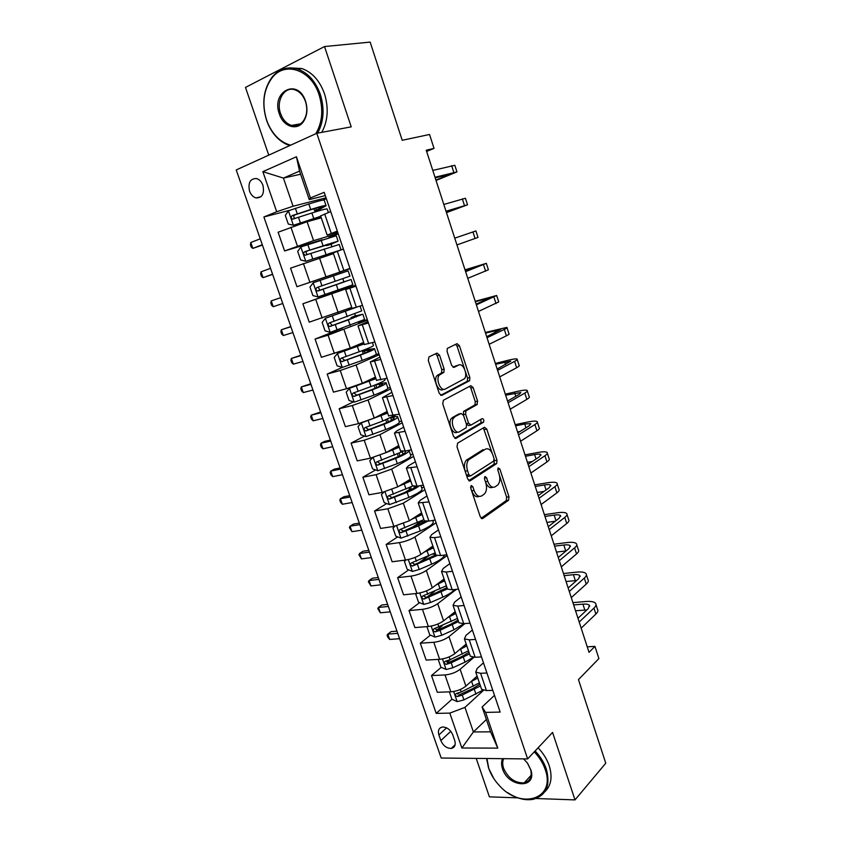 <?xml version="1.0" encoding="UTF-8"?>
<svg xmlns="http://www.w3.org/2000/svg" width="842" height="842" viewBox="0 0 842 842"><rect width="100%" height="100%" fill="white"/><g stroke="black" fill="none" stroke-linecap="round" stroke-linejoin="round"><path stroke-width="1.26" d="M471.173 485.518L470.741 488.118L480.308 516.872L482.687 518.525L508.621 500.211L508.978 496.78L499.853 468.983L498.106 467.92L497.885 470.278L499.074 473.899C500.369 478.509 500.011 482.14 497.99 484.771L495.191 486.792C492.254 488.16 489.781 486.35 487.792 481.371L486.581 477.709L484.95 476.509L484.55 479.045L485.76 482.719C487.076 487.392 486.697 491.086 484.624 493.791L481.708 495.896C478.666 497.327 476.13 495.506 474.088 490.454L472.857 486.729L471.173 485.518M249.548 191.134C250.937 194.786 253.084 197.049 256 197.923C262.262 197.923 264.577 193.723 262.936 185.324C261.567 181.693 259.441 179.43 256.547 178.536C250.211 178.525 247.874 182.725 249.548 191.134M439.524 355.135L437.03 353.103L428.978 356.903L428.294 360.471L439.261 393.456L441.766 395.403L469.625 380.679L469.857 377.521L459.406 345.673L457.017 343.673L447.291 348.42L447.081 351.535L451.649 365.386L454.08 367.365L458.669 365.081C463.058 362.47 468.184 374.69 464.437 378.763L445.313 389.004C440.819 391.825 435.409 379.479 439.261 375.143L443.923 372.29L444.155 369.101L439.524 355.135L437.187 355.756L435.661 353.745M536.059 798.511L575.002 799.9L605.766 763.21L578.454 679.61L598.894 658.591L594.947 646.372L589.021 652.339L426.231 150.202L434.03 148.403L429.536 134.488L402.223 140.288L370.143 42.1L324.517 46.552L245.475 87.421L268.756 155.138M575.002 799.9L552.562 732.414L527.639 758.926L316.792 133.278L351.219 126.858L324.517 46.552M457.638 443.145L457.006 446.807L467.742 479.066L470.152 480.814L496.675 463.584L496.99 460.237L486.76 429.062L484.455 427.262L457.638 443.145M453.575 436.493L442.734 403.876L443.387 400.266L470.804 385.689L473.162 387.594L477.593 401.108L477.014 404.592L465.879 410.907L465.615 414.18L468.605 423.242L470.983 425.084L482.129 418.621C483.687 418.895 484.161 420.084 483.561 422.179L456.038 438.345L453.575 436.493M476.193 758.389L489.413 796.848L517.904 797.869M454.743 740.539L452.785 734.887C450.491 729.751 447.06 727.12 442.503 727.004C438.871 727.804 437.672 730.456 438.892 734.961L440.85 740.56C443.166 745.738 446.628 748.359 451.238 748.433C454.775 747.612 455.943 744.981 454.743 740.539M527.639 758.926L441.187 758.032L236.234 169.947L316.792 133.278M486.381 719.5L473.393 731.961L490.581 731.835L482.108 706.975L485.613 712.385L500.159 712.09L324.191 192.323L310.445 197.944L309.256 199.638L299.542 171.115L283.417 178.094L293.069 206.237L326.043 197.817M485.613 712.385L497.78 748.128L461.858 748.001L449.807 713.111L464.963 707.375L483.487 690.345M451.975 699.249L436.198 713.385L449.807 713.111M436.198 713.385L263.893 216.973L276.692 211.742L262.851 171.663L296.416 156.749L310.445 197.944M426.631 151.423L434.03 148.403M594.947 646.372L587.232 646.835M464.963 707.375L473.393 731.961L461.858 748.001M300.594 174.231L283.417 178.094L262.851 171.663M322.223 239.738L284.585 250.948L278.102 232.224L307.098 221.73L321.286 217.825M284.585 250.948L313.571 240.644L338.084 233.381M340.547 271.998L296.963 286.722L290.543 268.156L333.453 253.621M296.963 286.722L350.019 268.63M346.104 288.332L302.867 303.783L355.713 285.438M302.867 303.783L309.225 322.17L351.745 307.414M342.536 328.148L315.076 339.084L328.075 335.158L367.491 320.234M315.076 339.084L321.391 357.313L350.293 348.051L363.639 342.41M342.347 367.407L327.18 374.069L340.231 370.501L356.082 364.965L379.174 354.724M327.18 374.069L333.443 392.14L346.515 388.762L362.323 383.215L375.437 377.1M353.44 401.876L339.179 408.749L352.293 405.528L368.049 399.982L390.751 388.92M339.179 408.749L345.378 426.662L358.524 423.621L374.237 418.064L387.131 411.485M364.533 436.061L351.082 443.124L364.239 440.25L379.921 434.683L402.223 422.81M351.082 443.124L357.218 460.879L370.417 458.185L386.046 452.607L398.719 445.565M375.627 469.952L362.87 477.203L376.09 474.667L391.677 469.089L413.601 456.417M362.87 477.203L368.954 494.801L382.205 492.444L397.75 486.855L410.201 479.361M386.678 503.548L374.553 510.978L387.825 508.778L403.339 503.179L424.884 489.739M374.553 510.978L380.595 528.429L393.888 526.397L409.359 520.798L421.6 512.862M397.698 536.87L386.141 544.469L399.466 542.595C405.286 541.564 410.422 539.69 414.895 536.986L436.061 522.777M386.141 544.469L392.13 561.772L405.476 560.056C411.296 559.088 416.432 557.215 420.863 554.436L432.883 546.069M408.665 569.897L397.624 577.665L411.001 576.117C416.832 575.202 421.947 573.318 426.347 570.487L447.155 555.531M397.624 577.665L403.56 594.82L416.958 593.431C422.8 592.568 427.904 590.695 432.272 587.8L444.081 579.001M419.59 602.651L409.012 610.587L422.442 609.345C428.283 608.545 433.367 606.661 437.714 603.703L456.427 589.326M409.012 610.587L414.895 627.585L428.346 626.511C434.198 625.764 439.271 623.88 443.576 620.859L455.185 611.65M430.451 635.121L420.305 643.214L433.777 642.288C439.629 641.593 444.692 639.709 448.965 636.636L464.942 623.575M420.305 643.214L426.136 660.075L439.629 659.307C445.492 658.676 450.544 656.781 454.785 653.645L466.194 644.025M441.24 667.327L431.504 675.568L445.018 674.947C450.88 674.368 455.922 672.474 460.132 669.285L473.93 657.297M431.504 675.568L437.282 692.282L450.828 691.819C456.69 691.293 461.721 689.409 465.9 686.146L477.098 676.115M494.486 695.345L482.108 706.975M483.487 662.833L477.161 668.432L475.751 672.137L480.582 673.295L486.929 673M472.383 630.048L465.942 635.405L464.437 638.878L469.226 639.836L475.551 639.394M461.184 596.967L454.627 602.093L453.038 605.335L457.764 606.072L464.068 605.493M449.891 563.603L443.218 568.476L441.524 571.486L446.207 572.013L452.491 571.286M438.493 529.944L431.693 534.575L429.915 537.343L434.546 537.649L440.798 536.764M426.999 495.991L420.084 500.369L418.211 502.895L429.01 501.937M415.401 461.732L408.359 465.858L406.391 468.131L417.116 466.794M403.697 427.178L396.529 431.03L394.466 433.062L405.107 431.336M391.898 392.309L382.426 397.666L392.993 395.54M379.984 357.134L370.291 361.955L380.763 359.429M367.965 321.633L358.039 325.907L368.417 322.97M355.84 285.817L345.673 289.543L355.966 286.185M349.977 268.514L339.694 271.966L349.946 268.398M337.695 232.213L327.159 235.097L337.316 231.097M325.296 195.586L309.256 199.638M459.258 692.734L457.722 694.113M450.396 659.57L447.113 662.349M442.239 625.711L436.651 630.174M434.661 591.326L426.883 597.178M427.915 556.351L418.537 562.951M420.726 521.714L411.033 528.092M409.917 489.307L404.697 492.507M289.722 210.3L263.893 216.973M481.245 688.314L481.592 689.314L486.444 690.577L492.802 690.356M442.355 372.932L443.355 372.438M470.015 655.287L470.331 656.213L475.141 657.276L481.477 656.907M458.69 621.964L458.974 622.817L463.732 623.669L470.047 623.164M447.26 588.358L447.523 589.126L452.228 589.768L458.522 589.116M435.735 554.446L435.967 555.131L440.619 555.562L446.892 554.752M424.105 520.24L424.305 520.84L428.904 521.051L435.156 520.093M412.37 485.718L417.085 486.223L423.315 485.108M424.042 487.244L421.632 487.676M400.529 450.902L405.16 451.08L411.359 449.817M412.885 454.301L410.486 454.785M388.583 415.759L399.308 414.19M401.634 421.074L399.245 421.621L397.729 417.169M376.521 380.3L387.131 378.247M390.288 387.562L388.057 388.13M364.365 344.525L374.848 341.968M378.847 353.766L375.858 354.598M367.091 350.083L366.691 348.914M352.082 308.414L362.46 305.362M367.301 319.676L358.492 322.36M355.545 316.129L354.808 313.94M355.661 285.291L346.146 288.448L345.799 287.427M350.04 268.682L340.536 271.955L340.978 273.261M313.171 282.838L318.023 296.931L312.898 295.563L309.972 287.048L313.256 282.733L348.146 270.85L349.946 276.155L316.95 287.522C315.487 288.838 315.655 290.006 317.466 291.016L351.082 279.502L342.873 282.207L343.894 281.838L342.81 278.649M333.211 252.895L343.389 249.053M338.242 233.844L328.864 237.602M331.874 246.474L331.032 243.991M320.644 215.941L330.706 211.563M293.069 206.237L276.692 211.742M326.349 198.712L322.812 200.133M319.676 210.584L319.181 209.111M490.581 731.835L497.78 748.128M296.416 156.749L299.542 171.115M470.604 487.518L471.709 490.854C473.678 495.78 476.172 497.622 479.172 496.401M485.645 482.371C487.623 486.855 489.991 488.486 492.738 487.255M481.15 518.283L506.274 500.58L506.631 497.159L499.485 475.383M492.254 453.375L483.371 427.904M468.71 480.624L494.107 464.216L494.212 459.322M468.857 474.72L470.552 475.94L493.665 461.1L494.054 458.616L492.802 454.785C490.844 449.828 488.392 447.955 485.424 449.175L468.573 459.837C466.584 462.542 466.247 466.184 467.552 470.773L468.857 474.72L466.489 475.141L468.173 476.372L469.994 476.046M466.489 475.141L465.184 471.204C463.868 466.626 464.216 462.984 466.215 460.29L483.076 449.628M463.384 415.032L463.542 411.433L475.004 404.844L475.267 401.634L470.836 388.141L469.583 386.341M466.384 424.084L468.647 425.589L470.383 425.221M454.733 438.219L481.024 422.842L480.835 419.379M454.712 417.053L453.754 417.864C449.723 422.147 455.059 434.809 459.564 431.714L466.226 427.757L466.51 424.452L463.5 415.359L461.09 413.485L451.396 418.39C447.365 422.663 452.701 435.303 457.206 432.209M459.311 413.885L461.09 413.485M452.354 417.579L458.743 414.011M442.966 389.572C438.461 392.383 433.051 380.058 436.914 375.732L441.576 372.89L441.808 369.701L437.187 355.756M457.417 365.396L458.669 365.081M453.049 367.312L456.353 365.67M464.552 368.985L457.101 346.294L455.627 344.325M440.619 395.34L467.299 381.247L467.542 378.09L465.437 371.69M449.375 691.871L451.912 699.228L457.269 701.649L463.921 699.902L482.95 690.187M470.646 681.894L477.751 678.021M475.13 677.884L477.182 676.358M479.403 682.883L461.195 691.945L456.322 693.503C454.806 694.839 455.185 695.86 457.469 696.566L462.247 695.029L480.445 685.946M479.866 684.251L472.888 688.546L459.606 694.65L457.469 696.566M397.729 633.352L387.804 634.121L389.657 639.436L399.603 638.71M389.657 639.436L387.804 637.257L387.067 635.142L387.804 634.121L391.109 631.616L396.961 631.153M595.989 604.682L597.441 609.219C598.367 610.503 597.852 612.113 595.873 614.05L581.18 628.153M572.907 602.64L585.769 601.514C590.873 601.104 594.136 601.704 595.547 603.304C596.462 604.567 595.936 606.156 593.957 608.082L579.201 622.059M577.98 618.281L588.316 608.556L589.4 605.345C588.474 604.282 586.316 603.882 582.927 604.146L573.655 604.945M586.853 609.934L575.539 610.776M438.208 659.423L440.871 667.159L446.218 669.506L452.891 667.717L465.026 662.159L473.288 657.265M459.3 649.835L466.826 645.888M463.584 646.214L466.3 644.351M468.489 650.792L450.133 659.696L445.313 661.254C443.723 662.601 444.092 663.633 446.397 664.349L451.196 662.801L469.541 653.887M469.005 652.308L461.953 656.486L449.838 662.023L448.575 662.507L446.323 661.328M388.362 606.472L378.458 607.429L380.331 612.787L390.246 611.86M380.331 612.787L377.753 608.524L378.458 607.429L381.815 605.009L387.657 604.43M427.578 626.574L427.041 627.016L429.736 634.815L435.072 637.089L441.755 635.257L453.985 629.774L463.995 623.648M447.776 617.533L455.806 613.481M451.901 614.25L455.322 612.071M457.49 618.428L434.167 628.732C432.556 630.079 432.904 631.121 435.198 631.868L440.061 630.3L458.543 621.543M458.059 620.101L450.923 624.164L437.408 630.111L435.167 628.837M378.921 579.391L369.059 580.538L370.943 585.937L380.816 584.822M370.943 585.937L368.364 581.717L369.059 580.538L372.459 578.212L378.279 577.528M416.801 593.442L415.79 594.326L418.506 602.198L423.831 604.398L430.536 602.514L442.85 597.115C448.691 594.505 452.607 591.968 454.596 589.516M446.576 586.316L445.534 586.274M436.051 584.979L444.692 580.791M440.04 582.011L444.26 579.517M446.386 585.779L422.894 595.926C421.305 597.273 421.632 598.336 423.873 599.104L447.46 588.926M447.007 587.611L426.231 597.399L423.926 596.094M369.417 552.12L359.587 553.468L361.481 558.899L371.322 557.593M361.481 558.899L358.924 554.731L359.587 553.468L363.028 551.226L368.828 550.426M586.411 574.875L587.916 579.559C588.811 580.738 588.253 582.254 586.242 584.106L571.276 597.62M563.466 573.539L576.307 572.171C581.401 571.665 584.632 572.139 586 573.591C586.895 574.749 586.327 576.254 584.306 578.096L569.287 591.484M568.161 587.99L578.686 578.664L579.843 575.654C578.938 574.686 576.791 574.37 573.413 574.697L564.161 575.665M576.612 580.506L566.066 581.538M576.759 544.827L578.317 549.668C579.18 550.731 578.58 552.152 576.538 553.931L561.298 566.845M553.962 544.216L566.771 542.595C571.855 541.995 575.065 542.353 576.381 543.658C577.244 544.711 576.644 546.111 574.581 547.868L559.298 560.667M558.257 557.457L568.971 548.552L570.202 545.732C569.329 544.858 567.203 544.616 563.824 545.016L554.594 546.163M566.119 550.931L556.52 552.089M567.034 514.546L568.634 519.546C569.466 520.493 568.834 521.819 566.75 523.514L551.247 535.828M544.385 514.662L557.162 512.799C562.235 512.094 565.414 512.325 566.698 513.494C567.508 514.42 566.876 515.725 564.782 517.398L549.226 529.586M548.279 526.682L559.183 518.188L560.488 515.567C559.646 514.799 557.541 514.641 554.173 515.104L544.963 516.441M555.299 521.219L546.89 522.398M405.918 559.993L404.434 561.361L407.17 569.297L412.496 571.413L419.211 569.487L431.62 564.182C439.545 560.656 443.829 557.625 444.471 555.067M435.661 554.225L432.725 554.162M424.084 552.205L433.483 547.826M427.978 549.489L433.093 546.679M435.198 552.857L411.527 562.845C409.949 564.182 410.254 565.256 412.454 566.066L437.019 555.594M435.872 554.846L414.917 564.424L412.591 563.056M359.85 524.65L350.04 526.197L351.956 531.67L361.765 530.165M351.956 531.67L349.409 527.555L350.04 526.197L353.535 524.061L359.323 523.135M557.225 484.034L558.888 489.181C559.677 490.023 559.014 491.244 556.888 492.854L541.111 504.547M534.733 484.887L547.479 482.771C552.541 481.971 555.688 482.066 556.92 483.076C557.709 483.897 557.036 485.097 554.91 486.687L539.069 498.264M538.227 495.664L549.321 487.592L550.689 485.171C549.879 484.497 547.795 484.434 544.437 484.96L535.249 486.476M544.121 491.37L537.196 492.486M486.908 758.505L488.792 768.493C490.886 774.503 494.286 780.06 499.001 785.176C520.419 810.193 556.257 799.384 545.184 769.441C542.995 763.062 539.354 757.2 534.281 751.864M535.112 750.98C540.322 756.453 544.058 762.463 546.3 769.009C550.636 785.386 546.258 795.49 533.175 799.311C525.029 800.721 516.546 798.5 507.715 792.659M493.844 778.629L488.539 768.051L486.634 758.505M503.684 758.674C502.421 761.431 502.39 764.631 503.6 768.304C508.168 778.303 515.02 783.155 524.177 782.871C530.028 781.281 532.207 776.924 530.702 769.767L527.387 763.01L523.598 758.884L527.534 763.157L531.018 770.272C536.807 789.438 508.063 787.438 502.506 768.725C501.243 764.904 501.264 761.547 502.558 758.663M538.08 747.812C543.279 753.264 546.995 759.252 549.237 765.778C552.657 777.05 551.152 785.744 544.721 791.859M526.039 782.313L524.724 782.26M315.813 133.72C322.391 122.406 323.486 109.439 319.097 94.841C311.361 69.728 284.838 60.729 272.019 77.906C263.483 89.747 261.694 103.829 266.661 120.174L268.135 123.953C273.418 135.457 280.923 142.519 290.658 145.171M289.753 145.582C280.407 142.477 273.208 135.362 268.124 124.248L266.619 120.374C261.536 103.65 263.367 89.231 272.113 77.106C279.144 68.897 287.638 66.213 297.605 69.033C308.004 72.822 315.582 81.285 320.339 94.43C324.686 108.765 323.791 121.658 317.644 133.12M279.376 114.028C270.829 91.631 297.7 77.475 305.457 100.956L305.593 101.356C307.909 109.123 307.193 115.88 303.425 121.648C297.026 131.194 283.322 126.7 279.376 114.028M305.509 101.587L305.372 101.208C303.109 95.262 299.594 91.462 294.826 89.81C284.396 86.063 275.776 100.872 280.586 113.628C282.88 119.848 286.512 123.774 291.5 125.416C296.226 126.595 300.215 125.069 303.446 120.859C307.025 115.386 307.709 108.965 305.509 101.587M290.027 67.876L301.857 68.539C312.235 72.296 319.781 80.727 324.507 93.82C328.833 108.092 327.917 120.932 321.77 132.352M394.961 526.218L392.982 528.113L395.74 536.122L401.066 538.154L420.284 530.955C430.115 526.629 434.346 523.387 432.998 521.24L432.735 520.461M424.547 521.851L420.347 521.409M411.812 519.209L422.179 514.578M415.643 516.714L421.831 513.567M423.905 519.651L400.066 529.481C398.498 530.807 398.792 531.891 400.939 532.733L418.558 525.882L427.799 521.187M425.494 521.23L403.507 531.165L401.16 529.723M420.2 514.515L421.284 513.809M420.063 513.852L421.442 513.799M350.209 496.99L340.431 498.738L342.368 504.253L352.145 502.537M342.368 504.253L340.6 502.369L339.831 500.18L340.431 498.738L343.978 496.696L349.746 495.654M547.342 453.27L549.058 458.585C549.815 459.311 549.11 460.427 546.953 461.942L530.881 473.025M525.008 454.88L537.722 452.512C542.774 451.596 545.89 451.575 547.079 452.428C547.826 453.133 547.121 454.238 544.953 455.733L528.829 466.689M528.081 464.384L539.375 456.753L540.827 454.533C540.038 453.964 537.975 453.985 534.628 454.585L525.461 456.28M532.47 461.427L527.418 462.342M383.889 492.096L381.437 494.57L384.215 502.653L389.53 504.6L408.865 497.443C418.769 493.212 423.094 490.17 421.853 488.328L420.905 485.539M411.759 489.328L409.265 488.686M399.119 486.034L410.77 481.035M402.981 483.708L410.475 480.161M412.517 486.15L388.509 495.822C386.952 497.148 387.215 498.243 389.32 499.106L407.118 492.328C412.927 489.928 416.958 487.771 419.211 485.845M416.222 486.36C414.485 488.013 411.033 489.907 405.855 492.044L391.993 497.611L389.625 496.106M407.139 481.203L408.465 481.245M340.494 469.131L330.759 471.088L332.706 476.635L342.441 474.72M332.706 476.635L330.959 474.825L330.18 472.604L330.759 471.088L334.358 469.131L340.094 467.973M537.385 422.263L539.143 427.736C539.869 428.346 539.133 429.367 536.922 430.799L520.577 441.24M515.199 424.642L527.892 422.01C532.923 421 536.007 420.842 537.154 421.537C537.87 422.126 537.122 423.126 534.912 424.536L518.504 434.851M517.862 432.862L529.355 425.673L530.87 423.663L524.734 423.968L515.588 425.852M520.135 431.441L517.567 431.957M372.711 457.648L369.785 460.742L372.596 468.889L377.89 470.752L397.34 463.637C407.328 459.5 411.749 456.669 410.601 455.133L409.138 450.838M385.804 452.743L399.276 447.197M389.751 450.554L399.024 446.47M402.823 451.459L376.837 461.858C375.3 463.184 375.553 464.3 377.605 465.184L395.572 458.469C404.928 454.648 409.433 451.912 409.107 450.281M404.96 451.123L405.402 451.301C406.339 452.543 402.644 454.869 394.34 458.29L380.384 463.774L377.995 462.184M330.717 441.061L321.012 443.229L322.97 448.818L332.674 446.692M322.97 448.818L321.244 447.07L320.465 444.839L321.012 443.229L324.654 441.376L330.38 440.092M527.345 391.014L529.155 396.656C529.839 397.14 529.071 398.055 526.829 399.392L510.189 409.191M505.316 394.161L517.977 391.277C522.998 390.151 526.061 389.857 527.155 390.404C527.829 390.867 527.039 391.762 524.798 393.077L508.105 402.75M507.558 401.076L519.251 394.33L520.851 392.53L505.653 395.182M361.428 422.863L358.029 426.61L360.86 434.83L366.154 436.609L385.71 429.536C395.782 425.505 400.297 422.873 399.255 421.653M361.523 422.842L387.667 413.075M375.521 417.411L387.467 412.485M395.403 415.095L382.815 421.032L365.07 427.61C363.544 428.925 363.776 430.052 365.786 430.967L383.931 424.326C394.014 420.305 398.55 417.716 397.519 416.537L392.677 416.706M391.519 420.316L390.667 417.821L394.024 417.779C394.866 418.758 391.109 420.916 382.731 424.242L368.67 429.63L366.27 427.957M320.865 412.801L311.203 415.169L313.171 420.8L322.844 418.463M313.171 420.8L311.456 419.127L310.677 416.874L311.203 415.169L320.591 412.012M517.23 359.513L519.093 365.312C519.735 365.681 518.925 366.491 516.641 367.733L499.716 376.879M495.359 363.449L507.989 360.292C512.988 359.06 516.02 358.629 517.072 359.018C517.714 359.366 516.883 360.144 514.599 361.376L497.611 370.375M497.169 369.028L510.747 361.165L495.633 364.27M375.816 378.205L349.546 388.299L346.178 392.183L349.03 400.466L354.314 402.16L373.985 395.14C384.141 391.204 388.741 388.783 387.804 387.878L386.225 383.205M349.546 388.299L375.964 378.647M384.752 378.868L384.952 379.458C385.868 380.289 381.237 382.647 371.059 386.552L353.208 393.056C351.682 394.372 351.903 395.498 353.861 396.445L372.185 389.878C382.363 385.962 386.983 383.584 386.057 382.721L377.837 383.857M379.91 386.152L379.247 384.236L382.552 383.952C383.299 384.668 379.458 386.657 371.017 389.899L356.85 395.193L354.44 393.425M379.247 384.236L374.932 385.057M310.94 384.331L301.31 386.92L303.299 392.582L312.929 390.035M303.299 392.582L301.604 390.972L300.815 388.709L301.31 386.92L310.74 383.731M507.021 327.748L508.947 333.727C509.557 333.969 508.705 334.674 506.379 335.821L489.149 344.294M485.329 332.495L506.905 327.38C507.505 327.601 506.642 328.275 504.316 329.411L487.034 337.747M486.697 336.726L500.558 329.538L485.529 333.116M364.049 343.62L337.558 353.419L334.211 357.44L337.095 365.807L342.368 367.407L362.144 360.429C372.385 356.608 377.1 354.398 376.269 353.819L374.616 348.946M337.558 353.419L364.154 343.915M372.48 342.652L373.385 345.325C374.195 345.82 369.459 347.978 359.197 351.777L341.231 358.187C339.726 359.502 339.926 360.65 341.841 361.618L360.344 355.124C370.596 351.314 375.311 349.146 374.501 348.62L366.933 349.63M368.196 351.693L367.743 350.367L370.975 349.84C371.638 350.293 367.712 352.093 359.197 355.261L344.925 360.45L342.515 358.566M367.743 350.367L362.544 351.472L366.817 349.272M300.952 355.65L291.353 358.45L293.353 364.165L302.952 361.397M293.353 364.165L291.69 362.618L290.89 360.344L291.353 358.45L300.805 355.25M496.738 295.742L498.717 301.889L478.498 311.445M475.214 301.299L496.654 295.489L476.362 304.836M476.14 304.151L490.286 297.658L475.351 301.72M354.229 307.94L325.465 318.234L322.149 322.402L325.054 330.843L330.317 332.348L364.618 319.455L362.902 314.392M325.465 318.234L356.871 307.12M351.967 308.056L348.125 309.14L351.809 307.593M360.092 306.099L361.723 310.887L329.148 323.012C327.654 324.328 327.843 325.486 329.706 326.475L362.839 314.213L355.461 315.876M356.377 316.918L356.134 316.203L359.292 315.434L347.272 320.307L332.895 325.391L332.169 325.507L330.496 323.36M356.134 316.203L350.998 317.592L355.398 315.676M290.879 326.759L281.323 329.78L283.344 335.537L292.9 332.548M283.344 335.537L281.691 334.063L280.891 331.769L281.323 329.78L290.806 326.549M486.371 263.462L488.402 269.787L467.763 278.323M465.016 269.85L486.329 263.335L465.605 271.661M465.489 271.303L479.929 265.525L465.089 270.061M318.023 296.931L352.872 284.796L351.093 279.533M344.462 281.849L320.76 290.027L319.971 290.143L318.413 287.711M344.42 281.733L339.368 283.417L343.883 281.807M273.25 306.698L271.619 305.299L270.819 302.983L271.229 300.91L280.733 297.647L271.229 300.91L273.25 306.698L282.775 303.488M454.743 238.149L475.919 230.929L478.003 237.423L456.932 244.917M475.919 230.929L454.743 238.16M338.021 240.97L336.263 235.76L300.941 246.916L297.689 251.369L300.647 259.957L305.878 261.283L340.284 250.169M305.878 261.283L337.442 251.053L329.422 254.2L333.274 253.095M331.095 244.191L338.074 241.117L304.657 251.716C303.194 253.032 303.352 254.21 305.12 255.242L339.221 244.496L340.989 249.727M331.148 244.348L326.496 245.622L331.474 243.622L331.274 243.043M305.12 255.242L307.656 254.463C305.709 253.442 305.604 252.253 307.33 250.895L331.474 243.622M270.524 268.335L261.052 271.819L263.093 277.649L272.629 274.376M272.566 274.218L263.093 277.649L261.483 276.323L260.662 273.997L261.052 271.819M446.46 212.616L467.531 204.806L446.018 211.237M467.499 204.711L465.416 198.249L443.818 204.459M446.102 211.5L461.09 207.016L446.407 212.447M325.991 205.459L324.265 200.364C324.602 199.449 319.444 200.659 308.814 204.006L288.522 210.763L285.291 215.373L288.28 224.046L293.5 225.267L320.76 216.289M293.5 225.267L320.855 216.552M319.318 209.532L326.096 205.764C326.443 204.901 321.318 206.153 310.687 209.511L292.237 215.584C290.795 216.91 290.943 218.089 292.669 219.141L311.877 212.994C322.486 209.616 327.612 208.342 327.243 209.174L328.369 212.479M319.434 209.858L314.645 210.816L319.539 208.521L319.129 207.311M295.163 218.446C293.342 217.341 293.269 216.152 294.963 214.857L309.688 210.1C318.497 207.311 322.77 206.269 322.486 206.985L319.539 208.521M260.231 238.802L250.8 242.517L252.853 248.39L262.42 245.085M262.294 244.727L252.853 248.39L251.263 247.127L250.442 244.79L250.8 242.517M436.04 180.462L456.964 171.915L434.998 177.262M456.89 171.684L454.838 165.306L432.788 170.431M435.209 177.883L450.491 174.136L435.914 180.083M307.098 221.73L313.571 240.644M319.507 258.02L325.917 276.765M331.811 293.995L338.158 312.571M343.999 329.643L350.293 348.051M356.082 364.965L362.323 383.215M368.049 399.982L374.237 418.064M379.921 434.683L386.046 452.607M391.677 469.089L397.75 486.855M403.339 503.179L409.359 520.798M414.895 536.986L420.863 554.436M426.347 570.487L432.272 587.8M437.714 603.703L443.576 620.859M448.965 636.636L454.785 653.645M460.132 669.285L465.9 686.146M480.582 673.295L486.444 690.577M445.018 674.947L450.828 691.819M433.777 642.288L439.629 659.307M469.226 639.836L475.141 657.276M422.442 609.345L428.346 626.511M457.764 606.072L463.732 623.669M411.001 576.117L416.958 593.431M446.207 572.013L452.228 589.768M399.466 542.595L405.476 560.056M434.546 537.649L440.619 555.562M387.825 508.778L393.888 526.397M422.779 502.979L428.904 521.051M376.09 474.667L382.205 492.444M410.896 467.994L417.085 486.223M364.239 440.25L370.417 458.185M398.919 432.683L405.16 451.08M352.293 405.528L358.524 423.621M386.825 397.056L393.13 415.622M340.231 370.501L346.515 388.762M374.616 361.102L380.984 379.837M328.075 335.158L334.411 353.577M362.302 324.823L368.722 343.725M315.792 299.489L322.191 318.076M349.872 288.196L356.355 307.288M303.415 263.504L309.867 282.259M337.337 251.242L343.873 270.503M290.911 227.193L297.426 246.117M324.675 213.931L331.274 233.381M450.786 731.288L440.85 740.56M446.597 727.846L438.892 734.961M471.709 490.854L474.088 490.454M484.371 478.098L486.581 477.709M485.445 481.782L487.792 481.371M497.717 469.362L499.853 468.983M506.631 497.159L508.978 496.78M506.105 500.737L508.452 500.369M481.75 518.661L482.687 518.525M470.573 487.118L472.857 486.729M484.434 429.546L486.76 429.062M494.654 460.679L496.99 460.237M494.107 464.216L496.443 463.784M469.341 480.961L470.152 480.814M467.131 459.5L469.499 459.058M465.184 471.204L467.552 470.773M470.836 388.141L473.162 387.594M475.267 401.634L477.593 401.108M474.688 405.118L477.014 404.592M463.879 411.149L466.215 410.622M463.268 414.696L465.615 414.18M466.279 423.747L468.605 423.242M481.024 422.842L483.361 422.347M455.375 438.482L456.038 438.345M441.808 369.701L444.155 369.101M441.166 373.238L443.502 372.648M438.061 374.785L440.398 374.195M457.101 346.294L459.406 345.673M467.542 378.09L469.857 377.521M466.942 381.542L469.268 380.984M453.67 691.503L457.132 701.596M474.309 689.398L475.972 694.261M471.604 681.452L473.267 686.325M462.247 695.029L463.921 699.902M460.342 689.482L461.195 691.945M595.873 614.05L593.957 608.082M584.822 610.008L582.927 604.146M442.471 658.939L446.081 669.453M463.353 657.255L465.026 662.159M460.616 649.235L462.29 654.15M451.196 662.801L452.891 667.717M449.175 656.886L450.133 659.696M448.575 662.507L446.397 664.349M431.178 626.09L434.946 637.036M452.301 624.827L453.985 629.774M449.544 616.744L451.228 621.701M440.061 630.3L441.755 635.257M437.903 624.017L438.987 627.164M437.451 630.09L435.24 631.858M419.79 592.968L423.705 604.346M441.145 592.126L442.85 597.115M438.366 583.98L440.071 588.979M428.82 597.515L430.536 602.514M426.536 590.852L427.736 594.347M426.231 597.399L423.979 599.094M586.242 584.106L584.306 578.096M575.318 580.601L573.413 574.697M576.538 553.931L574.581 547.868M565.75 550.973L563.824 545.016M566.75 523.514L564.782 517.398M555.973 520.693L554.173 515.104M408.296 559.541L412.37 571.36M429.904 559.151L431.62 564.182M427.094 550.921L428.82 555.962M417.485 564.445L419.211 569.487M415.074 557.404L416.39 561.256M414.917 564.424L412.622 566.034M556.888 492.854L554.91 486.687M546.058 489.97L544.437 484.96M396.708 525.829L400.929 538.101M418.558 525.882L420.284 530.955M422.442 521.914L422 520.619M415.727 517.588L417.464 522.672M406.044 531.091L407.791 536.175M403.507 523.671L404.949 527.871M403.507 531.165L401.171 532.691M546.953 461.942L544.953 455.733M536.049 459.006L534.628 454.585M385.015 491.823L389.393 504.547M407.118 492.328L408.865 497.443M414.432 487.771L414.022 486.55M411.37 489.36L410.591 487.086M408.58 481.182L408.349 480.477M404.265 483.961L406.012 489.086M394.509 497.443L396.277 502.579M391.835 489.623L393.403 494.191M391.993 497.611L389.625 499.064M536.922 430.799L534.912 424.536M525.976 427.789L524.734 423.968M373.227 457.511L377.763 470.699M395.572 458.469L397.34 463.637M403.023 454.185L402.202 451.775M399.961 455.838L399.087 453.27M397.098 447.439L396.824 446.618M392.698 450.028L394.466 455.206M382.878 463.5L384.657 468.678M380.058 455.29L381.752 460.227M380.384 463.774L377.963 465.131M526.829 399.392L524.798 393.077M515.809 396.319L514.767 393.109M361.344 422.958L366.017 436.556M383.931 424.326L385.71 429.536M388.404 421.874L387.478 419.148M385.52 413.401L385.204 412.464M381.026 415.811L382.815 421.032M371.143 429.262L372.932 434.483M368.217 420.726L370.006 425.957M368.67 429.63L366.207 430.915M516.641 367.733L514.599 361.376M505.568 364.597L504.726 362.007M349.462 388.394L354.177 402.118M372.185 389.878L373.985 395.14M376.742 387.615L375.827 384.91M373.837 379.068L373.48 378.005M369.259 381.289L371.059 386.552M359.302 394.719L361.102 399.992M356.345 386.099L358.155 391.383M356.85 395.193L354.345 396.382M506.379 335.821L504.316 329.411M495.233 332.622L494.601 330.653M337.474 353.524L342.231 367.365M360.344 355.124L362.144 360.429M364.986 353.051L364.344 351.177M362.049 344.431L361.65 343.252M357.387 346.462L359.197 351.777M347.346 359.871L349.177 365.186M344.367 351.177L346.199 356.503M344.925 360.45L342.378 361.544M496.033 303.657L493.949 297.184M484.824 300.373L484.392 299.047M325.38 318.339L330.18 332.306M348.388 320.065L350.209 325.412M353.114 318.181L352.766 317.16M350.156 309.488L349.883 308.677M345.399 311.319L347.23 316.687M335.295 324.707L337.137 330.075M332.295 315.939L334.137 321.318M332.895 325.391L330.306 326.401M485.602 271.219L483.497 264.704M474.33 267.872L474.109 267.198M336.326 284.691L338.168 290.09M333.316 275.871L335.158 281.281M323.139 289.227L324.991 294.647M320.107 280.386L321.96 285.806M320.76 290.027L318.129 290.943M475.077 238.518L472.962 231.95M300.857 247.022L305.751 261.241M324.159 249L326.012 254.452M331.117 253.516L330.917 252.926M328.18 244.896L327.906 244.085M321.118 240.096L322.981 245.559M310.866 253.442L312.74 258.904M307.804 244.506L309.677 249.99M307.33 250.895L304.657 251.716M464.479 205.553L462.342 198.922M288.438 210.889L293.374 225.235M311.877 212.994L313.75 218.488M319.171 218.415L318.739 217.162M316.287 209.953L315.708 208.248M308.814 204.006L310.687 209.511M298.489 217.32L300.373 222.835M295.395 208.311L297.289 213.836M294.963 214.857L292.237 215.584M453.785 172.305L451.628 165.621M444.86 176.631L444.471 175.431M260.957 196.733L256 197.923M475.751 672.137L481.592 689.314M464.437 638.878L470.331 656.213M453.038 605.335L458.974 622.817M441.524 571.486L447.523 589.126M429.915 537.343L435.967 555.131M418.211 502.895L424.305 520.84M406.391 468.131L412.548 486.244M394.466 433.062L400.676 451.333M382.426 397.666L388.699 416.106M370.291 361.955L376.616 380.563M358.039 325.907L364.418 344.694M345.673 289.543L352.114 308.498M333.19 252.832L339.694 271.966M320.591 215.784L327.159 235.097M455.143 744.696L451.238 748.433M506.274 500.58L508.621 500.211M494.338 464.016L496.675 463.584M466.215 460.29L468.573 459.837M475.004 404.844L477.33 404.318M463.542 411.433L465.879 410.907M481.235 422.673L483.561 422.179M451.396 418.39L453.754 417.864M441.576 372.89L443.923 372.29M436.914 375.732L439.261 375.143M467.299 381.247L469.625 380.679M589.705 606.261L589.4 605.345M437.408 630.111L435.198 631.868M426.105 597.431L423.873 599.104M580.117 576.496L579.843 575.654M570.455 546.5L570.202 545.732M560.709 516.272L560.488 515.567M414.717 564.477L412.454 566.066M550.9 485.802L550.689 485.171M524.177 782.871L531.165 775.24M487.065 760.926L486.781 760.315M301.857 68.539L297.605 69.033M291.5 125.416L300.499 123.848M303.446 120.859L303.425 121.648M272.019 77.906L272.113 77.106M403.223 531.239L400.939 532.733M541.006 455.09L540.827 454.533M408.97 487.834L409.412 489.107M391.635 497.696L389.32 499.106M405.623 451.943L405.402 451.301M397.445 453.985L398.266 456.396M395.235 447.502L395.477 448.197M379.942 463.868L377.605 465.184M385.815 419.842L386.762 422.6M383.594 413.285L383.878 414.127M368.154 429.736L365.786 430.967M374.09 385.394L375.079 388.309M371.838 378.774L372.175 379.763M356.261 395.308L353.861 396.445M362.544 351.472L363.302 353.714M359.976 343.957L360.365 345.083M344.262 360.565L341.841 361.618M350.998 317.592L351.419 318.813M348.125 309.14L348.451 310.109M332.169 325.517L329.706 326.475M319.971 290.143L317.466 291.016M329.18 253.495L329.422 254.2M326.159 244.643L326.496 245.622M316.981 217.699L317.392 218.899M313.95 208.763L314.645 210.816M294.784 218.573L292.669 219.141"/></g></svg>
